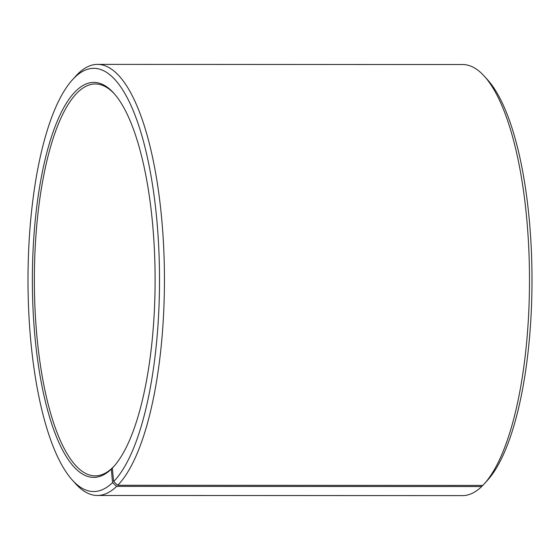 <?xml version="1.0" encoding="UTF-8"?>
<svg xmlns="http://www.w3.org/2000/svg" width="560" height="560" viewBox="0 0 560 560"><rect width="100%" height="100%" fill="white"/><g stroke="black" fill="none" stroke-linecap="round" stroke-linejoin="round"><path stroke-width="0.84" d="M112.756 467.614L112.651 467.614A195.951 60.879 90 0 1 95.151 475.867A195.951 60.879 90 0 1 34.993 308.35A195.951 60.879 90 0 1 77.826 92.225A195.951 60.879 90 0 1 95.326 83.972A195.951 60.879 90 0 1 114.548 94.017M114.387 465.843A195.951 60.879 90 0 1 113.666 466.599L112.322 468.097L113.645 481.537L117.74 485.268L482.797 485.429A215.544 66.962 90 0 0 484.323 483.798A215.544 66.962 90 0 0 529.494 280.112A215.544 66.962 90 0 0 484.505 76.384A215.544 66.962 90 0 0 462.623 64.533L97.566 64.379A215.544 66.962 90 0 1 163.653 246.785A215.544 66.962 90 0 1 117.74 485.268M112.651 467.614L111.3 469.112L112.553 482.629L116.627 486.381L481.684 486.542L482.685 485.429M481.684 486.542A215.544 66.962 90 0 1 462.434 495.621L97.377 495.467A215.544 66.962 90 0 1 75.495 483.616L72.17 479.913A211.624 65.744 90 0 1 28 279.888A211.624 65.744 90 0 1 72.345 79.905A211.624 65.744 90 0 1 74.942 77.21A211.624 65.744 90 0 1 156.583 217.364A211.624 65.744 90 0 1 113.645 481.537M116.627 486.381A215.544 66.962 90 0 1 97.377 495.467M72.345 79.905L75.677 76.202A215.544 66.962 90 0 1 78.316 73.458A215.544 66.962 90 0 1 97.566 64.379M112.553 482.629A211.624 65.744 90 0 1 72.17 479.913M111.3 469.112A197.519 61.362 90 0 1 34.944 336.651A197.519 61.362 90 0 1 76.195 90.727A197.519 61.362 90 0 1 113.883 93.261A197.519 61.362 90 0 1 155.113 279.944A197.519 61.362 90 0 1 113.722 466.599A197.519 61.362 90 0 1 112.322 468.097M484.505 76.384L487.83 80.087A211.624 65.744 90 0 1 532 280.112A211.624 65.744 90 0 1 487.655 480.095L484.323 483.798"/></g></svg>
